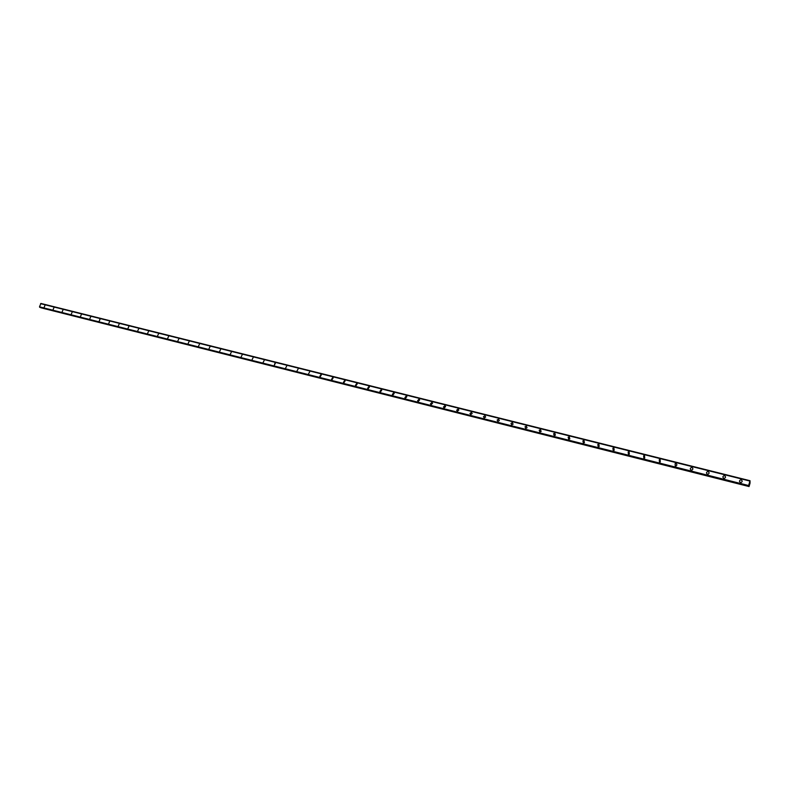 <?xml version="1.0" encoding="UTF-8"?>
<svg xmlns="http://www.w3.org/2000/svg" width="790" height="790" viewBox="0 0 790 790"><rect width="100%" height="100%" fill="white"/><g stroke="black" fill="none" stroke-linecap="round" stroke-linejoin="round"><path stroke-width="1.19" d="M44.181 307.261L44.931 305.513M53.137 309.522L53.898 307.764M62.183 311.793L62.943 310.026M71.317 314.094L72.088 312.317M80.531 316.415L81.311 314.637M89.843 318.755L90.623 316.968M99.866 319.259L99.244 321.115L99.866 319.259M99.244 321.115L100.034 319.328M108.734 323.505L109.534 321.708M118.322 325.915L119.122 324.117M128 328.354L128.819 326.547M137.776 330.812L138.596 328.996M147.651 333.291L148.481 331.474M157.625 335.809L158.464 333.982M167.697 338.337L168.556 336.51M177.878 340.905L178.738 339.068M188.158 343.482L189.037 341.655M198.537 346.099L199.426 344.262M209.034 348.736L209.933 346.899M219.64 351.402L220.548 349.565M230.344 354.098L231.282 352.251M241.177 356.823L242.115 354.977M252.109 359.578L253.076 357.732M263.169 362.353L264.146 360.517M274.979 363.133L274.337 365.168L274.979 363.133M274.337 365.168L275.335 363.331M285.625 368.012L286.651 366.175M297.04 370.875L298.087 369.058M308.574 373.779L309.641 371.972M320.236 376.712L319.802 376.435L320.888 374.628L321.332 374.914L320.236 376.712L319.802 376.435L320.888 374.628L321.332 374.914M332.027 379.684L331.563 379.378L332.679 377.581L333.153 377.897L332.027 379.684L331.563 379.378L332.679 377.581L333.143 377.897M343.946 382.676L343.453 382.34L344.598 380.573L345.092 380.918L343.946 382.676L343.453 382.34L344.598 380.573L345.092 380.918M355.994 385.708L355.47 385.332L356.646 383.584L357.179 383.97L355.994 385.708L355.47 385.332L356.646 383.584L357.179 383.97M368.18 388.779L367.626 388.354L368.831 386.646L369.394 387.07L368.18 388.779L367.626 388.354L368.831 386.646L369.394 387.07M380.494 391.88L379.911 391.406L381.155 389.727L381.748 390.211L380.494 391.88L379.911 391.406L381.155 389.727L381.748 390.211M392.956 395.01L392.334 394.477L393.618 392.847L394.24 393.39L392.956 395.01L392.334 394.487L393.618 392.847L394.24 393.39M405.556 398.18L404.895 397.577L406.218 396.007L406.88 396.62L405.556 398.18L404.905 397.577L406.218 396.007L406.88 396.62M418.295 401.389L417.604 400.708L418.957 399.197L419.658 399.898L418.295 401.389L417.604 400.708L418.957 399.197L419.658 399.898M431.182 404.628L430.461 403.858L431.844 402.426L432.574 403.216L431.182 404.628L430.461 403.858L431.844 402.426L432.574 403.216M444.217 407.907L443.476 407.028L444.889 405.695L445.639 406.593L444.217 407.907L443.476 407.028L444.889 405.695L445.639 406.593M457.41 411.225L456.64 410.227L458.072 409.003L458.842 410.02L457.41 411.225L456.64 410.227L458.072 409.003L458.842 410.02M470.751 414.582L469.971 413.456L471.413 412.341L472.193 413.486L470.751 414.582L469.971 413.456L471.413 412.341L472.193 413.486M484.25 417.979L483.47 416.715L484.912 415.728L485.682 417.011L484.24 417.979L483.47 416.715L484.912 415.728L485.682 417.011M497.898 421.416L497.147 420.004L498.569 419.144L499.32 420.576L497.898 421.416L497.147 420.004L498.569 419.144L499.32 420.576M511.713 424.892L511.002 423.341L512.384 422.611L513.095 424.171L511.713 424.892L511.002 423.341L512.384 422.611L513.095 424.171M525.696 428.407L525.024 426.728L526.367 426.106L527.029 427.805L525.696 428.407L525.024 426.728L526.367 426.106L527.029 427.805M539.846 431.962L539.224 430.165L540.518 429.651L541.12 431.468L539.846 431.962L539.224 430.165L540.518 429.651L541.13 431.468M554.837 433.246L555.38 435.172L554.165 435.567L553.612 433.661L554.837 433.246L553.612 433.661L554.165 435.567M568.662 439.21L568.168 437.206L569.333 436.87L569.817 438.894L568.662 439.21L568.168 437.206L569.333 436.87L569.817 438.894M583.326 442.904L582.892 440.82L583.998 440.553L584.422 442.647L583.326 442.904L582.892 440.82L583.998 440.553L584.422 442.647M598.178 446.636L597.803 444.484L598.85 444.266L599.205 446.439L598.178 446.636L597.803 444.484L598.85 444.266L599.205 446.439M613.208 450.419L612.892 448.197L613.889 448.039L614.186 450.27L613.208 450.419L612.902 448.197L613.889 448.039L614.186 450.27M629.107 451.85L629.354 454.132L628.425 454.25L628.168 451.979L629.107 451.85L628.168 451.979L628.425 454.25M643.84 458.131L643.633 455.8L644.521 455.712L644.709 458.042L643.84 458.121L643.633 455.8L644.521 455.712L644.709 458.042M659.443 462.051L659.275 459.691L660.124 459.622L660.272 461.992L659.443 462.051L659.275 459.691L660.124 459.622L660.272 461.992M675.243 466.031L675.124 463.621L675.924 463.582C677.139 464.313 677.178 465.122 676.033 465.982L675.243 466.031L675.124 463.631L675.924 463.582C677.139 464.313 677.178 465.122 676.033 465.982M691.24 470.05C689.996 469.29 689.976 468.48 691.161 467.621L691.922 467.591C693.176 468.361 693.195 469.171 692 470.03L691.24 470.05C689.996 469.29 689.976 468.48 691.161 467.621L691.922 467.591C693.176 468.361 693.195 469.171 692 470.03M707.455 474.128C706.171 473.338 706.161 472.509 707.406 471.66L708.136 471.65C709.41 472.45 709.43 473.269 708.176 474.119L707.455 474.128C706.171 473.338 706.161 472.509 707.406 471.67L708.136 471.65C709.41 472.45 709.43 473.269 708.176 474.119M724.549 475.758C725.862 476.597 725.862 477.427 724.558 478.256L723.867 478.256C722.564 477.437 722.554 476.607 723.847 475.768L724.549 475.758L723.847 475.768C722.554 476.607 722.564 477.437 723.867 478.256M740.497 482.443C739.163 481.594 739.163 480.755 740.507 479.925L741.178 479.925C742.521 480.784 742.511 481.633 741.158 482.453L740.497 482.443C739.163 481.594 739.163 480.755 740.507 479.925L741.178 479.925C742.521 480.784 742.511 481.633 741.158 482.453M749.424 484.28L749.433 483.687M749.621 483.539L749.631 483.006M40.922 303.449L750.026 480.715L748.624 485.544L749.058 486.551L750.036 483.144L750.026 480.715L40.922 303.449L39.5 306.836L39.875 307.35M748.653 486.097L39.865 307.35L748.653 486.097M40.715 307.557L749.058 486.551M748.624 485.583L39.52 306.885L748.624 485.544M40.596 303.637L749.848 481.051L40.576 303.656M748.634 485.524L39.5 306.836M750.006 480.764L40.873 303.478M749.868 481.031L40.626 303.637M748.594 485.959L39.628 307.192M748.584 486.028L39.648 307.251M748.92 486.245L40.734 307.616M748.93 486.413L40.843 307.764"/></g></svg>
